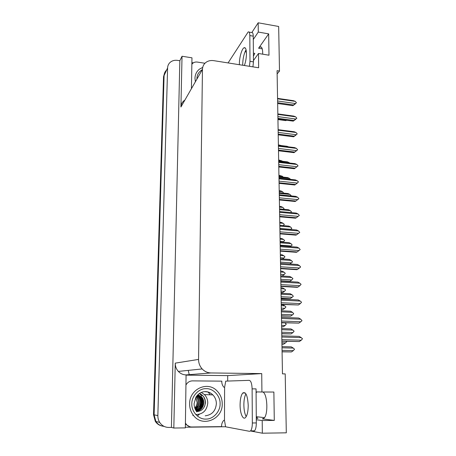 <?xml version="1.0" encoding="UTF-8"?>
<svg xmlns="http://www.w3.org/2000/svg" width="456" height="456" viewBox="0 0 456 456"><rect width="100%" height="100%" fill="white"/><g stroke="black" fill="none" stroke-linecap="round" stroke-linejoin="round"><path stroke-width="0.68" d="M256.278 417.183L257.936 418.346L256.289 418.357M277.128 73.952L279.5 71.062L278.662 26.476L258.187 22.8L258.278 32.057L268.675 33.875L258.592 48.228L259.834 46.979C261.778 46.244 262.741 48.644 262.719 54.178M159.697 422.416C158.42 420.364 157.804 418.089 157.856 415.593L167.597 67.933C167.683 65.801 168.463 64.011 169.934 62.563C171.98 60.699 174.528 59.975 177.583 60.386L179.841 60.739L171.416 427.409L168.805 427.443C164.952 427.375 161.914 425.699 159.697 422.416L155.889 421.481C157.867 424.439 160.58 426.064 164.029 426.354C160.58 426.064 157.867 424.439 155.889 421.481L154.105 414.84L164.086 75.548C164.171 73.456 164.935 71.7 166.372 70.281M186.293 375.134L227.704 375.613L227.692 381.062M225.589 426.736L185.364 427.238M191.885 62.614L193.35 62.842M185.353 427.888L186.076 374.906C183.061 374.821 180.485 373.658 178.342 371.418C176.261 369.092 175.235 366.328 175.252 363.136L173.821 428.036L185.353 427.888M191.423 88.521L191.97 57.821L182.035 56.253L180.912 107.017C181.049 104.059 182.326 101.785 184.731 100.195M182.035 56.253L179.841 60.739M258.187 22.8L251.906 32.422M256.3 419.737L262.206 420.529L262.331 433.2L286.311 432.824L285.2 373.892L282.469 373.857L277.071 70.674L279.5 71.062M262.331 433.2L250.486 430.988M173.821 428.036L171.416 427.409M264.463 417.667L256.278 416.676M253.445 60.562L258.495 53.483L258.637 67.762L213.721 60.654C211.1 60.26 208.751 60.682 206.671 61.902C203.992 63.623 202.584 66.131 202.458 69.432L198.565 359.413C198.577 363.084 199.774 366.253 202.162 368.938C204.619 371.509 207.565 372.848 210.991 372.951L261.733 373.595L227.704 375.613M261.733 373.595L261.915 392L256.078 391.898M246.16 50.143L244.98 51.91M258.278 32.057L253.274 39.524M262.741 392C267.358 393.197 268.47 414.47 264.018 418.198L262.36 418.887L274.29 420.409L273.874 392.046L261.915 392M274.29 420.409L262.206 420.529M268.675 33.875L268.983 55.216L258.495 53.483M253.411 56.116L254.813 53.392L253.382 53.158M257.064 391.915L256.084 392.69M161.698 425.938C159.001 425.266 156.87 423.727 155.302 421.333L155.889 421.481L154.105 414.84L164.086 75.548L167.597 67.933M155.302 421.333L153.53 414.726L163.539 76.733L164.53 73.137M281.945 344.246L283.621 344.16L281.939 344.115M286.408 341.339L286.619 341.846L285.479 342.883L281.916 342.781M283.621 344.16L285.479 342.883M282.076 351.832L291.424 351.941L282.076 351.718M282.007 347.803L293.293 348.088L294.519 349.222L293.35 350.624L282.053 350.35M293.293 348.088L291.316 346.868L281.985 346.628M291.424 351.941L293.35 350.624M281.814 337.012L301.216 337.605L299.17 336.38L281.791 335.838M301.216 337.605L302.47 338.774L301.279 340.199L281.859 339.635M281.888 341.213L299.296 341.561L281.888 341.065M299.296 341.561L301.279 340.199M244.405 65.51C245.721 61.702 246.4 57.695 246.445 53.477C246.32 48.991 245.476 47.111 243.914 47.829C241.72 49.026 239.309 57.712 239.389 63.891L239.406 64.718M242.712 65.242L242.7 64.421C242.866 58.442 243.988 53.54 246.069 49.715M228.08 62.922L248.161 31.954C249.181 31.487 249.734 32.695 249.82 35.574L249.985 61.321L249.46 66.308M249.118 32.119L251.558 32.547C252.601 32.085 253.16 33.294 253.251 36.166L253.456 61.879L252.926 66.855M191.856 64.262L192.791 63.241C194.091 62.215 195.652 61.834 197.471 62.09L204.961 63.259M281.631 326.872L283.296 326.752L281.631 326.695M281.563 322.911L284.783 322.814M285.097 323.042L286.277 324.142L285.142 325.464L281.608 325.339M283.296 326.752L285.142 325.464M281.255 305.725L284.766 305.885L282.891 304.796L281.238 304.722M281.329 309.721L282.982 309.567L281.323 309.499M284.766 305.885L285.94 306.979L284.812 308.273L281.301 308.119M282.982 309.567L284.812 308.273M280.953 288.762L284.441 288.944L282.583 287.901L280.936 287.81M281.027 292.792L282.669 292.609L281.021 292.524M284.441 288.944L285.61 290.033L284.487 291.304L280.999 291.122M282.669 292.609L284.487 291.304M280.657 272.01L284.122 272.226L282.275 271.217L280.639 271.115M282.013 276.011L280.725 275.766M284.122 272.226L285.279 273.309L284.168 274.552L280.696 274.341M282.361 275.863L284.168 274.552M281.757 333.786L291.042 333.917L281.751 333.621M281.683 329.711L292.894 330.093L294.114 331.221L292.952 332.595L281.728 332.23M292.894 330.093L290.934 328.918L281.665 328.599M291.042 333.917L292.952 332.595M281.438 315.979L290.66 316.139L281.438 315.763M281.369 311.864L292.507 312.337L293.721 313.779L292.558 314.805L281.409 314.344M292.507 312.337L290.557 311.203L281.346 310.81M290.66 316.139L292.558 314.805M281.124 298.412L290.29 298.594L281.124 298.144M281.056 294.251L292.119 294.815L293.328 296.252L292.171 297.255L281.095 296.702M292.119 294.815L290.187 293.727L281.033 293.254M290.29 298.594L292.171 297.255M280.816 281.073L289.235 281.557L289.919 281.284L280.81 280.759M280.742 276.877L291.737 277.533L292.929 278.65L291.794 279.938L280.788 279.3M291.737 277.533L289.816 276.478L280.725 275.937M289.919 281.284L291.794 279.938M281.483 318.453L300.755 319.211L298.726 318.031L281.466 317.342M300.755 319.211L302.009 320.705L300.817 321.771L281.529 321.035M281.557 322.694L298.851 323.139L281.557 322.495M298.851 323.139L300.817 321.771M281.158 300.151L300.299 301.074L298.287 299.934L281.141 299.102M300.299 301.074L301.536 302.231L300.361 303.599L281.204 302.698M281.232 304.437L298.406 304.973L281.232 304.18M298.406 304.973L300.361 303.599M280.839 282.104L299.848 283.182L297.848 282.087L280.816 281.107M299.848 283.182L301.08 284.333L299.911 285.673L280.879 284.612M280.913 286.431L297.238 287.32L297.973 287.058L280.907 286.123M297.973 287.058L299.911 285.673M280.52 264.298L299.404 265.534L297.42 264.474L280.503 263.363M299.404 265.534L300.635 266.994L299.467 267.991L280.565 266.777M280.6 268.664L296.816 269.69L297.54 269.382L280.588 268.305M297.54 269.382L299.467 267.991M195.367 81.635L194.98 78.221C195.117 74.402 196.627 71.364 199.506 69.112L202.703 67.397M196.924 78.922C196.855 74.989 198.611 71.928 202.179 69.751M206.203 388.66C213.283 388.307 220.447 396.053 220.088 403.674C220.47 411.266 213.243 419.315 206.049 419.081L205.89 419.087C198.713 419.566 191.355 411.643 191.822 403.896C191.531 396.178 198.953 388.301 206.044 388.66L206.203 388.66M197.955 394.674L201.552 396.777C203.097 398.458 203.849 400.505 203.815 402.916C203.313 407.618 200.839 410.428 196.399 411.346C200.794 410.383 203.239 407.578 203.735 402.91C203.775 400.499 203.023 398.453 201.478 396.771L197.938 394.691M196.177 411.021C200.07 409.773 202.213 407.037 202.601 402.819L200.857 397.301L197.699 394.919M196.194 411.044C200.116 409.813 202.276 407.071 202.675 402.825C202.715 400.425 201.968 398.39 200.435 396.72L197.716 394.902M197.408 395.215L199.825 397.25L201.552 402.733C201.244 406.564 199.375 409.203 195.943 410.656M197.385 395.238L199.249 396.663C200.777 398.322 201.518 400.345 201.478 402.728C201.176 406.53 199.323 409.163 195.926 410.622M197.026 395.637L198.155 396.612C199.671 398.259 200.412 400.271 200.372 402.637C200.133 406.034 198.559 408.536 195.647 410.143M195.67 410.178C198.611 408.582 200.201 406.068 200.446 402.642C200.486 400.271 199.745 398.265 198.229 396.612L197.049 395.608M196.633 396.127L197.077 396.555C198.582 398.196 199.318 400.191 199.278 402.545L198.468 405.948L195.356 409.568M195.373 409.608C197.83 407.932 199.158 405.578 199.352 402.551C199.386 400.197 198.656 398.202 197.146 396.56L196.661 396.093M196.211 396.731C197.579 398.333 198.24 400.243 198.195 402.46C198.058 405.065 197.009 407.208 195.054 408.889M196.24 396.686C197.636 398.293 198.309 400.22 198.269 402.466L197.465 405.846L195.071 408.935M195.761 397.467L197.129 402.369C197.02 404.563 196.228 406.467 194.746 408.069M194.769 408.126C196.279 406.518 197.095 404.597 197.197 402.374L195.795 397.41M222.232 403.76C222.916 419.155 202.635 427.791 193.561 415.519C190.91 412.15 189.593 408.251 189.616 403.817C189.32 389.156 207.451 380.754 216.879 390.746C220.373 394.24 222.157 398.578 222.232 403.76M195.727 414.515C202.869 414.401 206.881 410.565 207.771 403.007C207.742 399.69 206.625 396.885 204.419 394.594L201.29 392.434M197.334 416.054L199.386 414.259M210.301 394.81L208.426 392.53M201.267 396.486C203.843 401.08 203.479 405.521 200.167 409.801M200.418 396.84C202.692 401.32 202.253 405.583 199.095 409.642M198.93 409.819L197.499 411.101M199.266 396.68C201.073 399.889 201.244 403.252 199.774 406.775M202.971 395.842C205.268 398.954 205.816 402.448 204.607 406.325M199.352 393.574L201.883 395.842M199.471 393.494C203.513 395.301 205.496 398.464 205.422 402.984C204.499 408.496 201.552 411.358 196.576 411.58M248.218 405.509C247.642 395.591 245.824 391.419 242.769 393.004C241.064 395.107 240.169 399.063 240.09 404.882C240.01 413.313 243.002 420.46 245.567 417.474C247.26 415.348 248.144 411.363 248.218 405.509M246.206 416.59C244.724 413.94 243.949 410.035 243.869 404.871C243.903 399.992 244.593 396.327 245.926 393.881M252.117 388.865L252.339 422.974C252.299 426.822 251.723 429.455 250.606 430.869L249.54 431.319L225.589 426.799L224.489 420.335L224.608 387.235L225.737 381.13L249.261 380.35C250.948 380.8 251.9 383.638 252.117 388.865L256.055 388.888L256.323 422.934C256.295 426.77 255.708 429.398 254.579 430.812L253.496 431.262M185.415 424.2L189.73 426.696M224.489 420.335L223.771 420.346C222.203 422.091 221.479 424.183 221.599 426.622L191.799 426.987C189.485 426.964 187.593 426.007 186.116 424.126L185.438 423.031M186.122 384.739C187.621 382.242 189.753 380.954 192.517 380.88L221.815 381.142C221.667 383.502 222.368 385.531 223.902 387.229L224.608 387.235M280.36 255.48L283.809 255.719L281.973 254.744L280.349 254.63M283.809 255.719L284.954 256.796L283.854 258.016L280.406 257.777M282.549 258.991L283.854 258.016M280.07 239.155L283.495 239.417L281.671 238.477L280.058 238.351M283.495 239.417L284.635 240.494L283.541 241.686L280.109 241.423M282.885 242.187L283.541 241.686M279.784 223.035L283.187 223.326L281.375 222.42L279.773 222.283M283.187 223.326L284.322 224.398L283.233 225.566L279.824 225.281M280.44 259.732L291.361 260.473L292.552 261.886L291.412 262.844L280.48 262.12M291.361 260.473L289.452 259.458L280.423 258.843M289.879 263.978L291.412 262.844M280.138 242.814L290.991 243.635L292.176 245.043L291.042 245.978L280.178 245.168M290.991 243.635L289.098 242.66L280.121 241.976M290.215 246.605L291.042 245.978M279.841 226.113L290.626 227.02L291.8 228.416L290.677 229.328L279.881 228.439M290.626 227.02L288.745 226.079L279.824 225.327M279.545 209.629L290.267 210.615L291.424 211.709L290.734 212.564M290.267 210.615L288.397 209.709L279.534 208.894M280.206 246.736L298.971 248.121L296.998 247.106L280.189 245.858M298.971 248.121L300.19 249.575L299.028 250.543L280.252 249.181M280.286 251.142L296.4 252.299L297.118 251.946L280.28 250.737M297.118 251.946L299.028 250.543M279.898 229.414L298.537 230.947L296.582 229.966L279.881 228.587M298.537 230.947L299.752 232.389L298.6 233.335L279.938 231.825M279.978 233.854L295.984 235.136L296.696 234.743L279.967 233.404M296.696 234.743L298.6 233.335M279.596 212.319L298.11 213.995L296.166 213.055L279.579 211.55M298.11 213.995L299.318 215.431L298.173 216.355L279.636 214.702M279.676 216.799L295.579 218.202L296.286 217.768L279.665 216.298M296.286 217.768L298.173 216.355M279.294 195.459L297.694 197.271L295.762 196.365L279.283 194.74M297.694 197.271L298.891 198.696L297.751 199.597L279.334 197.807M279.374 199.973L295.174 201.489L295.876 201.016L279.363 199.426M295.876 201.016L297.751 199.597M279.5 207.115L282.885 207.434L281.084 206.562L279.488 206.414M282.885 207.434L284.008 208.5L283.421 209.253M279.22 191.4L282.583 191.737L280.793 190.899L279.209 190.739M282.583 191.737L283.666 193.11M278.947 175.873L282.287 176.233L278.935 175.258M282.287 176.233L283.21 177.11M278.673 160.54L281.99 160.922L278.662 159.97M281.99 160.922L282.349 161.264M281.375 145.595L278.394 144.865M279.254 193.361L289.908 194.416L291.059 195.51L290.951 195.892M289.908 194.416L288.049 193.549L279.243 192.671M278.969 177.298L289.554 178.427L290.557 179.385M289.554 178.427L287.713 177.595L278.958 176.654M278.69 161.435L289.207 162.644L289.611 163.026M289.207 162.644L287.377 161.84L278.679 160.843M288.551 146.86L287.046 146.285L278.399 145.23M277.943 119.557L285.849 120.623L286.277 120.19M286.59 120.236L285.849 120.623M278.998 178.815L297.278 180.764L295.363 179.898L278.986 178.148M297.278 180.764L298.458 181.887L297.335 183.061L279.038 181.135M279.078 183.363L294.775 184.999L295.471 184.486L279.066 182.77M295.471 184.486L297.335 183.061M278.707 162.393L296.867 164.468L298.047 165.881L294.388 168.72L295.078 168.173L278.776 166.337M296.867 164.468L294.964 163.641L278.696 161.777M295.078 168.173L296.924 166.736L278.747 164.679M298.047 165.881L296.924 166.736M278.787 166.976L294.388 168.72M278.416 146.188L296.463 148.388L297.637 149.79L296.434 150.759M296.434 150.822L294 152.652L294.684 152.065L278.485 150.121M296.463 148.388L294.576 147.596L278.405 145.618M294.684 152.065L296.52 150.628L278.456 148.445M297.637 149.79L296.52 150.628M278.496 150.793L294 152.652M278.131 130.188L296.069 132.514L297.232 133.91L296.001 134.925M296.041 134.999L293.618 136.794L294.297 136.167L278.2 134.11M296.069 132.514L294.188 131.755L278.12 129.669M294.297 136.167L296.121 134.725L278.171 132.417M297.232 133.91L296.121 134.725M278.217 134.828L293.618 136.794M277.852 114.399L295.676 116.844L296.833 118.229L295.556 119.301M295.648 119.381L293.242 121.131L293.915 120.475L277.921 118.309M295.676 116.844L293.807 116.115L277.841 113.92M293.915 120.475L295.727 119.027L277.892 116.593M296.833 118.229L295.727 119.027M277.932 119.067L293.242 121.131M277.573 98.809L295.283 101.374L296.434 102.748L295.123 103.871M295.26 103.962L292.872 105.672L293.539 104.983L277.641 102.708M295.283 101.374L293.436 100.679L277.567 98.376M293.539 104.983L295.34 103.529L277.613 100.981M296.434 102.748L295.34 103.529M277.658 103.506L292.872 105.672M258.592 48.228L262.24 48.838M157.856 415.593L153.53 414.726M198.565 359.413L175.252 363.136M202.458 69.432L180.912 107.017M210.991 372.951L186.076 374.906M246.394 52.007L245.06 51.784M262.36 418.887L262.793 418.887M188.231 370.386L189.149 374.313M163.539 76.733L164.086 75.548M253.251 36.166L249.82 35.574M249.985 61.321L253.456 61.879M205.234 391.732C208.158 391.755 210.695 392.81 212.849 394.902C215.152 397.29 216.326 400.225 216.361 403.697C215.677 410.913 211.966 414.949 205.234 415.809M198.349 406.199L197.465 405.846M200.452 396.817L199.825 397.25M252.339 422.974L256.323 422.934M259.834 46.979L261.476 47.253M202.162 368.938L178.342 371.418M245.356 48.068L243.914 47.829M196.832 411.916C194.991 409.249 194.074 406.501 194.085 403.674L195.977 397.096C198.377 393.511 201.535 391.681 205.468 391.601C208.324 391.693 210.786 392.793 212.849 394.902L204.419 394.594M192.791 415.399L193.561 415.519M245.271 393.009L242.769 393.004M186.116 424.126L185.421 423.972M254.579 430.812L250.606 430.869"/></g></svg>
